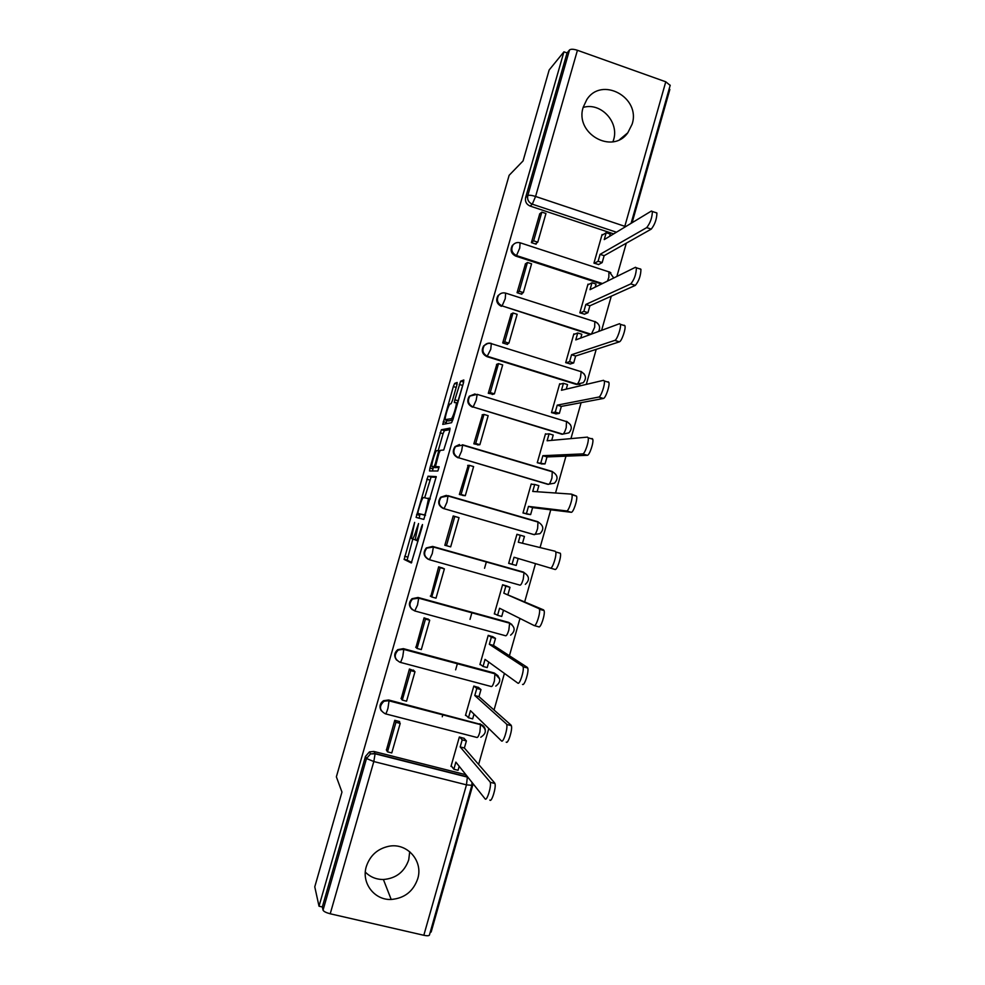 <?xml version="1.0" encoding="UTF-8"?>
<svg xmlns="http://www.w3.org/2000/svg" width="985" height="985" viewBox="0 0 985 985"><rect width="100%" height="100%" fill="white"/><g stroke="black" fill="none" stroke-linecap="round" stroke-linejoin="round"><path stroke-width="1.48" d="M414.648 522.382L404.145 559.418L411.324 562.964L422.171 526.79L422.491 524.525L421.555 526.618L420.336 530.903C418.514 536.923 417.098 540.088 416.113 540.383L415.214 539.632L418.551 523.54L416.372 529.684C414.599 535.581 413.22 538.684 412.272 538.98L411.422 538.266L414.648 522.382M487.6 343.531L483.684 345.846C481.049 350.574 482.158 354.181 486.984 356.656L576.163 384.359L579.943 384.347M366.309 866.554C361.138 882.88 374.386 900.327 391.193 899.465C404.429 898.32 413.269 891.425 417.726 878.755C423.427 861.001 407.137 842.532 388.89 846.263C377.563 848.713 370.04 855.472 366.309 866.554M365.324 872.094C370.237 877.056 376.27 879.519 383.399 879.507C396.044 878.46 404.478 871.897 408.738 859.819L409.711 851.68M583.231 107.168C574.403 133.431 612.411 155.039 627.802 132.79L632.099 124.233C641.124 97.503 601.589 75.894 586.74 99.719L583.231 107.168M612.953 141.766L613.556 139.932C619.442 122.054 600.751 101.96 583.157 107.439M456.806 385.295L457.163 382.463L454.676 383.399L453.334 386.563L442.757 424.375L451.549 422.713L452.952 419.499L463.455 382.882L463.812 379.976L460.635 381.17L454.836 399.799L454.331 402.545L456.314 402.68C456.892 405.094 452.546 418.847 451.253 418.723L445.22 419.622C444.678 417.32 448.852 403.973 450.12 403.973L451.081 403.69L452.435 400.526L456.806 385.295M319.017 906.212L314.769 886.832L341.967 792.063L336.365 776.833L509.134 175.305L523.06 160.924L549.162 69.984L563.937 51.823L319.017 906.212L322.329 906.976L323.043 910.165L366.494 758.512L370.495 753.919L375.014 753.513L467.653 776.931M428.032 476.198L416.089 517.384L423.809 519.415L436.244 476.617L428.032 476.198L431.061 477.085L424.695 497.684M429.952 467.986L441.366 429.743L449.997 428.143L449.603 431.159L443.718 450.022L440.233 450.342L438.891 453.432L435.444 466.545L439.162 466.767L437.845 471.002L429.534 470.965L429.952 467.986L432.969 468.86L433.462 467.149M613.68 233.888L530.115 206.062L532.294 204.178C528.551 202.504 527.049 199.635 527.788 195.596L569.515 49.964C570.857 48.93 573.504 49.028 577.432 50.284L665.774 81.792L670.169 85.387M430.334 931.859L431.147 932.044L473.132 783.826M478.624 764.446L488.794 728.531M494.039 710.025L504.418 673.408M509.417 655.764L519.981 618.457M524.734 601.663L535.495 563.679M540.063 547.562L550.763 509.811M555.528 493.005L565.969 456.154M570.931 438.62L581.113 402.668M586.297 384.396L596.221 349.355M601.613 330.344L611.279 296.19M616.869 276.453L626.3 243.184M632.099 222.733L669.837 89.5L669.086 89.229M563.937 51.823L567.064 52.931L569.515 49.964M373.918 751.469L465.474 774.629L467.358 777.103L375.1 753.796L373.918 751.469L369.437 751.875L370.495 753.919L375.1 753.796L373.808 761.54L330.221 913.784C326.133 912.713 323.733 911.507 323.043 910.165M429.448 934.987L429.411 935.122C428.844 935.898 426.985 935.947 423.821 935.282L330.221 913.784M464.107 738.381L459.355 736.977L450.995 766.404L451.856 766.625M399.442 722.288L399.639 721.586L394.751 720.318L386.44 750.041M414.143 670.859L409.428 669.012L401.19 698.648M478.55 687.518L473.81 686.077L465.474 715.43L466.397 715.664M428.807 619.577L424.067 617.841L415.953 647.428M492.956 636.803L488.228 635.337L479.917 664.592L480.963 664.875M443.422 568.443L438.657 566.831L430.827 596.405M507.312 586.223L502.609 584.733L494.31 613.914L495.689 614.283M458.025 517.371L453.211 515.955L444.826 545.284L448.064 546.121M520.092 535.187L516.94 534.276L508.666 563.371L513.419 564.713L508.728 563.186M468.232 465.388L459.355 494.482L464.243 495.603M532.516 484.349L531.223 483.967L522.986 512.976L527.763 514.182M482.478 414.747L473.847 443.816L478.759 444.826M546.478 434.102L545.481 433.794L537.268 462.716L542.021 463.96M496.822 364.29L488.289 393.298L493.239 394.185M560.576 384.039L559.689 383.768L551.501 412.616L556.242 413.885M511.153 313.981L502.707 342.928L507.46 344.418L507.669 343.703M574.686 334.149L573.861 333.89L565.685 362.652L570.413 363.958M525.461 263.832L517.063 292.705L521.816 294.219L522.062 293.37M588.771 284.394L587.996 284.148L579.845 312.824L584.561 314.166M539.743 213.831L531.395 242.618L536.123 244.169L536.406 243.172M602.832 234.799L602.081 234.541L593.955 263.143L598.646 264.509M601.503 284.025L515.771 256.112L516.509 255.571C511.843 253.17 510.673 249.636 513.013 244.982L512.286 245.548C509.959 250.19 511.116 253.711 515.771 256.112M590.2 334.555L502.104 305.904C497.351 303.454 496.218 299.883 498.693 295.192L497.991 295.635C495.529 300.314 496.662 303.885 501.402 306.323M475.029 393.938L469.352 396.179L477.183 394.357L566.954 421.74C571.94 424.855 572.581 428.561 568.911 432.858L562.004 434.274L473.157 406.99C468.22 404.453 467.149 400.784 469.968 395.995L477.183 394.357L476.186 400.169L473.157 406.99L562.854 434.176C563.9 433.695 565.033 431.492 566.227 427.564L566.498 421.334M459.441 444.531L455.008 446.636L462.618 445.097L552.683 471.901C557.806 475.127 558.396 478.895 554.469 483.192L547.808 484.325L458.616 457.754C453.568 455.144 452.558 451.425 455.587 446.574L462.618 445.097L461.583 451.155L458.616 457.754L548.62 484.361C549.63 484.017 550.738 481.874 551.945 477.959L552.277 471.483L462.47 444.764M446.39 495.356L440.652 497.216L448.015 495.984L538.376 522.185C543.646 525.559 544.176 529.401 539.952 533.685L533.574 534.523L444.038 508.666C438.854 505.97 437.906 502.178 441.206 497.29L448.015 495.984L446.944 502.276L444.038 508.666L534.35 534.695C535.323 534.473 536.406 532.417 537.613 528.489L538.007 521.767L447.83 495.615M428.303 559.308C423.476 556.291 422.824 552.486 426.32 547.919L432.637 546.429L522.961 571.953L524.032 572.617L523.244 579.18C522.038 583.095 520.966 585.09 520.031 585.164L429.46 559.739M412.321 609.69C408.578 606.206 408.467 602.549 412.001 598.72L418.022 597.464L508.654 622.397L509.639 623.185L508.839 630.006C507.632 633.921 506.585 635.842 505.687 635.781L414.87 610.971M396.66 660.11C393.791 656.367 394.148 652.883 397.731 649.657L403.37 648.647L494.298 673.001L499.703 678.948M381.257 710.739C379.053 706.799 379.804 703.45 383.534 700.692L388.669 699.99L480.557 724.381C483.315 725.243 484.903 727.139 485.322 730.045M486.43 561.672L484.546 568.283M471.963 612.498L470.005 619.368M457.446 663.459L455.624 669.849M442.893 714.581L442.265 716.772M514.232 243.8L512.286 245.548M500.688 293.579L497.991 295.635M469.352 396.179C466.533 400.957 467.592 404.613 472.529 407.15M455.008 446.636C451.98 451.462 452.977 455.181 458.025 457.791M552.203 471.753L551.452 471.483M440.652 497.216C437.365 502.091 438.313 505.884 443.484 508.568M523.589 572.162L522.961 571.953M511.868 624.478L508.654 622.397M498.004 675.698L494.298 673.001M483.967 727.004L479.917 723.741M567.064 52.931L525.621 197.542C524.894 201.556 526.396 204.4 530.115 206.062M322.329 906.976L365.472 756.431L369.437 751.875M412.801 539.14L407.113 560.12L411.73 562.497M436.22 477.257L431.061 477.085M420.004 514.059L419.117 518.258L416.089 517.384M418.145 511.277L417.825 513.444L424.584 514.946L425.52 512.84L428.524 498.693L423.501 497.511C422.503 497.991 421.137 501.119 419.388 506.93L418.145 511.277M425.458 515.34L417.825 513.444M438.239 450.527L443.065 433.695L440.061 432.809M449.973 429.645L444.383 430.642L443.065 433.695M436.737 450.662C435.53 450.391 431.307 463.972 431.861 466.348L433.991 466.73L435.321 463.676L438.756 450.65L436.737 450.662M435.062 467.616L432.119 466.755M437.389 467.247L435.161 467.653M432.969 468.86L432.489 470.978M448.372 420.878L445.515 420.016M452.804 419.992L448.544 420.927M463.652 382.155L457.422 403.013M446.87 420.423L445.922 423.882M459.195 766.293L458.062 770.282L453.851 769.223L455.87 762.119L485.125 798.897C486.824 801.679 491.663 785.956 490.222 782.299L494.938 783.494C496.415 787.15 491.577 802.861 489.84 800.079M463.91 738.147L466.397 740.929L462.199 739.846L460.18 746.938L464.378 748.009L494.667 782.976M466.397 740.929L464.378 748.009M398.79 721.365L400.206 723.396L395.945 722.3L387.499 751.851L386.317 749.831M395.945 722.3L394.714 720.491M400.206 723.396L391.771 752.934L387.499 751.851M460.18 746.938L489.964 781.782M462.199 739.846L459.749 737.075M453.851 769.223L451.179 765.751M474.007 714.113L472.665 718.853L468.466 717.757L470.473 710.678L501.513 740.929C503.298 743.256 508.075 728.001 506.672 724.455L511.363 725.686C512.803 729.232 508.026 744.475 506.216 742.136M478.254 687.259L480.975 689.574L476.789 688.466L474.782 695.533L478.969 696.641L511.03 725.095M480.975 689.574L478.969 696.641M413.38 670.059L414.981 671.733L410.733 670.613L402.299 700.076L401.018 698.427M410.733 670.613L409.391 669.172M414.981 671.733L406.559 701.197L402.299 700.076M474.782 695.533L506.339 723.864M476.789 688.466L474.117 686.163M468.466 717.757L465.634 714.888M488.769 662.092L487.218 667.571L483.044 666.451L485.039 659.384L517.864 683.147C519.711 685.043 524.426 670.219 523.072 666.783L527.751 668.039C529.142 671.487 524.414 686.299 522.542 684.403M492.451 636.482L495.504 638.379L491.33 637.246L489.336 644.288L493.497 645.421L527.344 667.399M495.504 638.379L493.497 645.421M427.835 618.875L429.706 620.23L425.471 619.072L417.061 648.462L415.682 647.182M425.471 619.072L424.018 618.001M429.706 620.23L421.309 649.595L417.061 648.462M489.336 644.288L522.666 666.143M491.33 637.246L488.326 635.362M483.044 666.451L480.04 664.173M503.495 610.207L501.734 616.438L497.573 615.28L499.567 608.25L534.153 625.549C536.062 627.039 540.728 612.608 539.411 609.272L544.077 610.577C545.419 613.914 540.753 628.332 538.807 626.842L534.326 625.598M505.958 585.669L509.996 587.319L505.834 586.161L503.84 593.192L543.597 609.9M509.996 587.319L508.001 594.349M441.748 567.692L444.383 568.862L440.16 567.692L431.787 596.984L430.297 596.073M440.16 567.692L438.608 566.991M444.383 568.862L436.01 598.154L431.787 596.984M503.84 593.192L538.943 608.607M505.834 586.161L502.584 584.819M497.573 615.28L494.396 613.606M550.393 568.148C552.363 569.244 556.981 555.171 555.7 551.945L560.354 553.274C561.659 556.5 557.042 570.561 555.035 569.465L514.047 557.251L512.052 564.27L516.202 565.439L518.172 558.483M522.493 543.264L524.439 536.419L520.302 535.224L518.307 542.242L555.171 551.255M446.464 545.665L450.674 546.86L459.022 517.654L454.811 516.448L446.464 545.665L444.863 545.124M454.811 516.448L453.162 516.115M520.302 535.224L516.879 534.473M571.534 494.15L576.57 496.144C577.838 499.272 573.258 513 571.202 512.286L566.572 510.932C568.604 511.646 573.184 497.893 571.94 494.778L571.337 494.101L532.737 491.441L534.72 484.448L531.137 484.275M534.72 484.448L538.844 485.667L537.12 491.737M571.202 512.286L532.614 507.607L530.632 514.601L523.01 512.902M526.569 514.01L530.632 514.601M462.618 495.43L465.289 495.714L473.613 466.594L469.426 465.363L461.091 494.482L459.404 494.31M469.426 465.363L467.678 465.388M465.289 495.714L461.091 494.482M566.572 510.932L528.489 506.401L526.495 513.394M528.489 506.401L532.614 507.607M592.047 438.51L592.748 439.175C593.967 442.203 589.436 455.636 587.306 455.292L582.701 453.9C584.794 454.245 589.338 440.8 588.131 437.783L587.454 437.118L547.118 440.775L549.101 433.806L545.358 434.225M549.101 433.806L553.213 435.05L551.711 440.357M587.306 455.292L547.007 456.929L545.025 463.91L537.391 462.765M541.467 463.972L545.025 463.91M477.602 444.937L479.867 444.715L488.166 415.682L483.992 414.414L475.693 443.459L473.896 443.656M483.992 414.414L482.145 414.82M479.867 444.715L475.693 443.459M582.701 453.9L542.883 455.698L540.9 462.679M542.883 455.698L547.007 456.929M608.102 381.749L608.865 382.389C610.06 385.307 605.553 398.469 603.374 398.469L598.781 397.053C600.936 397.041 605.43 383.867 604.273 380.949L603.51 380.321L561.462 390.269L563.445 383.313L559.542 384.31M563.445 383.313L567.532 384.581L566.252 389.137M603.374 398.469L561.339 406.399L559.369 413.355L555.269 412.099L551.809 412.703M555.872 413.946L559.369 413.355M492.18 394.492L494.408 393.865L502.682 364.918L498.521 363.625L490.235 392.584L488.338 393.138M498.521 363.625L496.563 364.376M494.408 393.865L490.235 392.584M598.781 397.053L557.239 405.143L555.269 412.099M557.239 405.143L561.339 406.399M624.096 325.173L624.933 325.764C626.091 328.584 621.609 341.512 619.38 341.844L614.812 340.391C617.016 340.047 621.486 327.106 620.365 324.299L619.528 323.708L575.769 339.899L577.739 332.967L573.676 334.543M577.739 332.967L581.827 334.26L580.744 338.052M619.38 341.844L575.646 356.016L573.676 362.96L569.589 361.667L566.079 362.775M570.13 364.044L573.676 362.96M506.647 344.159L508.9 343.162L517.15 314.301L513 312.984L504.751 341.857L502.744 342.768M513 312.984L510.944 314.092M508.9 343.162L504.751 341.857M614.812 340.391L571.559 354.735L569.589 361.667M571.559 354.735L575.646 356.016M640.041 268.782L640.952 269.299C640.779 275.701 638.908 281.057 635.337 285.391L630.782 283.902C634.328 279.555 636.199 274.187 636.396 267.797L635.485 267.28L590.027 289.676L591.997 282.769L587.774 284.911M591.997 282.769L596.06 284.086L595.199 287.127M635.337 285.391L589.904 305.781L587.946 312.701L583.859 311.383L580.288 312.971M584.327 314.264L587.946 312.701M521.04 293.973L523.355 292.594L531.58 263.82L527.443 262.478L519.218 291.277L517.113 292.545M527.443 262.478L525.288 263.955M523.355 292.594L519.218 291.277M630.782 283.902L585.829 304.464L583.859 311.383M585.829 304.464L589.904 305.781M655.924 212.575L656.921 213.019C656.736 219.212 654.84 224.58 651.245 229.123L646.714 227.609C650.285 223.041 652.168 217.673 652.378 211.479L651.393 211.036L604.248 239.589L606.206 232.706L601.835 235.415M606.206 232.706L610.269 234.048L609.616 236.351M651.245 229.123L604.125 255.681L602.167 262.576L598.104 261.247L594.423 263.303M598.449 264.62L602.167 262.576M535.372 243.923L537.761 242.187L545.961 213.499L541.848 212.12L533.636 240.832L531.444 242.458M541.848 212.12L539.595 213.954M537.761 242.187L533.636 240.832M646.714 227.609L600.062 254.352L598.104 261.247M600.062 254.352L604.125 255.681M422.171 526.79L421.555 526.618M580.67 371.333L581.187 371.714C586.038 374.731 586.74 378.388 583.268 382.697L577.038 384.138L487.649 356.373C482.81 353.886 481.702 350.266 484.337 345.526C486.245 343.396 488.585 342.694 491.355 343.42L490.739 349.343L486.984 356.656M576.163 384.359L577.038 384.138C578.133 383.51 579.279 381.244 580.485 377.317L581.187 371.714L491.7 343.753C488.831 342.854 486.368 343.445 484.337 345.526L483.684 345.846M616.425 232.214L532.294 204.178L535.581 196.458L624.81 226.316L665.774 81.792M577.432 50.284L535.581 196.458C531.617 195.239 529.019 194.956 527.788 195.596L525.621 197.542M423.821 935.282L466.471 784.848L373.808 761.54L366.494 758.512L365.472 756.431M520.105 242.778L519.723 248.109L516.509 255.571L602.451 283.557M505.625 293.099L505.243 298.652L502.104 305.904L591.123 334.223M432.637 546.429L523.712 572.211M418.022 597.464L509.368 622.779M403.37 648.647L494.987 673.506L494.384 680.992C493.177 684.895 492.143 686.754 491.293 686.533L400.242 662.339M388.669 699.99L480.557 724.381L479.88 732.114C478.685 736.017 477.676 737.802 476.851 737.445L385.566 713.866M385.307 713.793C379.36 710.394 378.905 706.22 383.941 701.283L389.087 700.581L387.955 708.289C386.76 712.254 385.874 714.088 385.307 713.793M400.045 662.289C394.345 659.137 393.717 655.074 398.174 650.112L403.825 649.103L402.767 656.564C401.572 660.529 400.661 662.437 400.045 662.289M414.759 610.934C409.243 607.979 408.492 604.014 412.481 599.052L418.687 598.166L417.541 604.987L414.759 610.934M429.423 559.726C424.079 556.919 423.218 553.041 426.837 548.116L433.375 547.007L432.267 553.558L429.423 559.726M566.781 421.432L570.45 424.683M581.064 371.468L584.191 373.98M595.297 321.639L597.673 323.314M609.481 271.971L610.848 272.771M594.817 321.467L594.681 327.205L591.419 334.112M608.915 271.749L608.853 277.241L607.499 281.07M467.973 777.337L467.358 777.103L466.471 784.848L471.852 785.328L472.037 782.693M625.672 226.624L624.81 226.316L624.502 227.326M429.411 935.122L471.877 785.242M415.264 539.829L412.272 538.98M418.108 540.95L416.113 540.383M407.187 560.268L404.145 559.418M407.655 557.079L404.626 556.229M419.647 515.303L416.618 514.441M429.755 480.052L426.739 479.178M425.495 515.204L424.584 514.946M430.223 498.742L428.278 498.176M444.383 430.642L441.366 429.743M438.633 467.604L435.542 466.705M437.057 467.629L433.991 466.73M439.852 450.834L438.694 450.502M453.014 419.253L451.253 418.723M457.902 400.735L454.836 399.799M462.322 385.344L459.244 384.409M463.664 382.094L460.635 381.17M446.267 422.54L443.262 421.642M456.19 387.425L453.334 386.563M457.102 384.15L454.676 383.399M383.399 879.507L391.193 899.465M619.774 139.488L627.802 132.79M383.534 700.692L389.198 700.889L480.742 724.714C486.799 729.06 486.812 733.234 480.791 737.236M397.731 649.657L403.961 649.46L495.209 673.875C501.045 677.902 501.23 681.989 495.763 686.126M412.001 598.72L418.687 598.166L509.639 623.185C515.266 626.94 515.598 630.942 510.612 635.153M426.32 547.919L433.375 547.007L524.032 572.617C529.474 576.163 529.905 580.079 525.325 584.339M598.621 331.44C600.591 327.315 599.496 324.102 595.371 321.824L506.179 293.284C503.224 292.348 500.725 292.988 498.693 295.192M613.754 277.992L609.518 272.069L520.622 242.95C517.605 241.99 515.069 242.667 513.013 244.982M631.089 223.336L670.219 85.215M407.113 560.12L404.072 559.271M430.1 499.149L428.524 498.693M439.79 450.945L438.756 450.65M457.656 403.087L456.314 402.68M490.222 782.299L494.938 783.494M506.672 724.455L511.363 725.686M523.072 666.783L527.751 668.039M539.411 609.272L544.077 610.577M555.7 551.945L560.354 553.274M571.94 494.778L576.57 496.144M588.131 437.783L592.748 439.175M604.273 380.949L608.865 382.389M620.365 324.299L624.933 325.764M636.396 267.797L640.952 269.299M652.378 211.479L656.921 213.019"/></g></svg>
